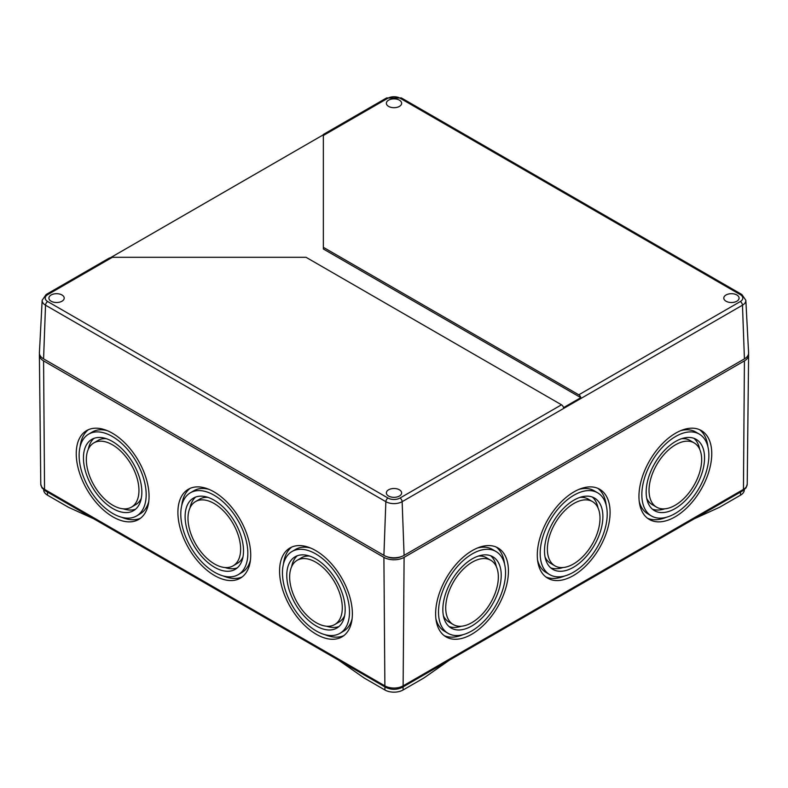 <?xml version="1.0" encoding="UTF-8"?>
<svg xmlns="http://www.w3.org/2000/svg" width="788" height="788" viewBox="0 0 788 788"><rect width="100%" height="100%" fill="white"/><g stroke="black" fill="none" stroke-linecap="round" stroke-linejoin="round"><path stroke-width="1.18" d="M694.159 518.849L719.611 507.245L740.523 495.169A12.844 7.417 0 0 0 744.286 489.929L744.286 489.752M338.554 660.137L364.007 677.916L384.918 689.992A12.844 7.417 0 0 0 403.082 689.992L423.993 677.916L449.446 660.137M404.096 557.362A14.273 8.244 180 0 1 383.904 557.362L43.576 360.874L44.552 489.387A3.063 1.763 120 0 0 45.192 490.766L385.519 687.244C391.173 690.002 396.827 690.002 402.481 687.244A3.063 1.763 -120 0 0 403.121 685.865L743.448 489.387L744.424 360.874L404.096 557.362L403.121 685.865A12.894 7.447 180 0 1 384.879 685.865A3.063 1.763 120 0 0 385.519 687.244M401.2 556.653A11.416 6.59 180 0 1 386.8 556.653M213.991 491.86A51.496 29.471 59.6 0 1 247.796 537.022A51.496 29.471 59.6 0 1 240.389 578.126A51.496 29.471 59.6 0 1 214.632 575.585A51.496 29.471 59.6 0 1 180.826 530.423A51.496 29.471 59.6 0 1 188.224 489.328A51.496 29.471 59.6 0 1 213.991 491.86M112.329 433.173A51.496 29.471 59.6 0 1 146.135 478.326A51.496 29.471 59.6 0 1 138.727 519.43A51.496 29.471 59.6 0 1 112.96 516.889A51.496 29.471 59.6 0 1 79.155 471.726A51.496 29.471 59.6 0 1 86.562 430.632A51.496 29.471 59.6 0 1 112.329 433.173M315.653 550.556A51.496 29.471 59.6 0 1 349.458 595.718A51.496 29.471 59.6 0 1 342.061 636.822A51.496 29.471 59.6 0 1 316.293 634.281A51.496 29.471 59.6 0 1 282.488 589.119A51.496 29.471 59.6 0 1 289.895 548.015A51.496 29.471 59.6 0 1 315.653 550.556M39.508 354.048A14.273 8.244 0 0 0 39.4 355.102A14.273 8.244 0 0 0 43.576 360.874M748.492 354.048A14.273 8.244 180 0 1 748.6 355.102A14.273 8.244 180 0 1 744.424 360.874M223.27 575.969A51.496 29.471 -120.4 0 0 242.133 576.954M190.105 488.373A51.496 29.471 -120.4 0 0 181.782 505.325M238.321 574.61A47.418 27.137 59.6 0 1 214.602 572.265A47.418 27.137 59.6 0 1 183.476 530.688A47.418 27.137 59.6 0 1 190.292 492.845A47.418 27.137 59.6 0 1 214.021 495.179A47.418 27.137 59.6 0 1 245.147 536.766A47.418 27.137 59.6 0 1 238.321 574.61L241.936 572.482A47.418 27.137 -120.4 0 0 250.456 560.002M208.958 489.358A47.418 27.137 -120.4 0 0 193.907 490.717L190.292 492.845M214.05 500.153A41.301 23.63 59.6 0 1 241.167 536.372A41.301 23.63 59.6 0 1 235.228 569.33A41.301 23.63 59.6 0 1 214.563 567.291A41.301 23.63 59.6 0 1 187.455 531.073A41.301 23.63 59.6 0 1 193.395 498.114A41.301 23.63 59.6 0 1 214.05 500.153M224.984 567.527A41.301 23.63 -120.4 0 0 237.277 567.852M195.68 497.041A41.301 23.63 -120.4 0 0 189.987 507.945M233.159 565.814A37.223 21.296 59.6 0 1 214.543 563.981A37.223 21.296 59.6 0 1 190.105 531.339A37.223 21.296 59.6 0 1 195.454 501.631A37.223 21.296 59.6 0 1 214.08 503.473A37.223 21.296 59.6 0 1 238.518 536.106A37.223 21.296 59.6 0 1 233.159 565.814L237.493 563.272A37.223 21.296 -120.4 0 0 242.97 556.958M207.973 497.376A37.223 21.296 -120.4 0 0 199.797 499.09L195.454 501.631M121.608 517.273A51.496 29.471 -120.4 0 0 140.471 518.258M88.433 429.677A51.496 29.471 -120.4 0 0 80.11 446.629M136.659 515.913A47.418 27.137 59.6 0 1 112.94 513.569A47.418 27.137 59.6 0 1 81.814 471.992A47.418 27.137 59.6 0 1 88.63 434.149A47.418 27.137 59.6 0 1 112.349 436.483A47.418 27.137 59.6 0 1 143.485 478.07A47.418 27.137 59.6 0 1 136.659 515.913L140.274 513.786A47.418 27.137 -120.4 0 0 148.794 501.306M107.296 430.662A47.418 27.137 -120.4 0 0 92.245 432.021L88.63 434.149M112.388 441.457A41.301 23.63 59.6 0 1 139.506 477.676A41.301 23.63 59.6 0 1 133.566 510.634A41.301 23.63 59.6 0 1 112.901 508.595A41.301 23.63 59.6 0 1 85.784 472.376A41.301 23.63 59.6 0 1 91.723 439.418A41.301 23.63 59.6 0 1 112.388 441.457M123.322 508.831A41.301 23.63 -120.4 0 0 135.615 509.166M94.018 438.345A41.301 23.63 -120.4 0 0 88.315 449.249M131.498 507.117A37.223 21.296 59.6 0 1 112.871 505.285A37.223 21.296 59.6 0 1 88.443 472.642A37.223 21.296 59.6 0 1 93.792 442.935A37.223 21.296 59.6 0 1 112.418 444.777A37.223 21.296 59.6 0 1 136.846 477.42A37.223 21.296 59.6 0 1 131.498 507.117L135.832 504.576A37.223 21.296 -120.4 0 0 141.308 498.262M106.301 438.68A37.223 21.296 -120.4 0 0 98.126 440.394L93.792 442.935M324.942 634.665A51.496 29.471 -120.4 0 0 343.795 635.65M291.767 547.069A51.496 29.471 -120.4 0 0 283.444 564.021M339.992 633.306A47.418 27.137 59.6 0 1 316.264 630.961A47.418 27.137 59.6 0 1 285.138 589.375A47.418 27.137 59.6 0 1 291.954 551.541A47.418 27.137 59.6 0 1 315.683 553.875A47.418 27.137 59.6 0 1 346.809 595.462A47.418 27.137 59.6 0 1 339.992 633.306L343.607 631.178A47.418 27.137 -120.4 0 0 352.118 618.698M310.62 548.054A47.418 27.137 -120.4 0 0 295.569 549.413L291.954 551.541M315.722 558.85A41.301 23.63 59.6 0 1 342.829 595.068A41.301 23.63 59.6 0 1 336.89 628.026A41.301 23.63 59.6 0 1 316.224 625.987A41.301 23.63 59.6 0 1 289.117 589.769A41.301 23.63 59.6 0 1 295.057 556.811A41.301 23.63 59.6 0 1 315.722 558.85M326.646 626.224A41.301 23.63 -120.4 0 0 338.939 626.549M297.342 555.737A41.301 23.63 -120.4 0 0 291.649 566.641M334.821 624.51A37.223 21.296 59.6 0 1 316.205 622.678A37.223 21.296 59.6 0 1 291.767 590.035A37.223 21.296 59.6 0 1 297.125 560.327A37.223 21.296 59.6 0 1 315.742 562.169A37.223 21.296 59.6 0 1 340.18 594.802A37.223 21.296 59.6 0 1 334.821 624.51L339.165 621.968A37.223 21.296 -120.4 0 0 344.632 615.655M309.635 556.072A37.223 21.296 -120.4 0 0 301.459 557.786L297.125 560.327M573.457 563.981A37.223 21.296 -59.6 0 1 554.841 565.814A37.223 21.296 -59.6 0 1 555.323 522.937A37.223 21.296 -59.6 0 1 592.546 501.631A37.223 21.296 -59.6 0 1 597.895 531.339A37.223 21.296 -59.6 0 1 573.457 563.981M554.841 565.814L550.507 563.272A37.223 21.296 -59.6 0 1 545.03 556.958M580.027 497.376A37.223 21.296 -59.6 0 1 588.203 499.09L592.546 501.631M563.016 567.527A41.301 23.63 -59.6 0 1 550.723 567.852M592.32 497.041A41.301 23.63 -59.6 0 1 598.013 507.945M573.437 567.291A41.301 23.63 -59.6 0 1 552.772 569.33A41.301 23.63 -59.6 0 1 553.314 521.755A41.301 23.63 -59.6 0 1 594.605 498.114A41.301 23.63 -59.6 0 1 600.545 531.073A41.301 23.63 -59.6 0 1 573.437 567.291M573.398 572.265A47.418 27.137 -59.6 0 1 549.679 574.61A47.418 27.137 -59.6 0 1 550.29 519.981A47.418 27.137 -59.6 0 1 597.708 492.845A47.418 27.137 -59.6 0 1 604.524 530.688A47.418 27.137 -59.6 0 1 573.398 572.265M549.679 574.61L546.064 572.482A47.418 27.137 -59.6 0 1 537.544 560.002M579.042 489.358A47.418 27.137 -59.6 0 1 594.093 490.717L597.708 492.845M564.73 575.969A51.496 29.471 -59.6 0 1 545.867 576.954M597.895 488.373A51.496 29.471 -59.6 0 1 606.218 505.325M573.369 575.585A51.496 29.471 -59.6 0 1 547.611 578.126A51.496 29.471 -59.6 0 1 548.281 518.8A51.496 29.471 -59.6 0 1 599.776 489.328A51.496 29.471 -59.6 0 1 607.174 530.423A51.496 29.471 -59.6 0 1 573.369 575.585M675.129 505.285A37.223 21.296 -59.6 0 1 656.502 507.117A37.223 21.296 -59.6 0 1 656.985 464.24A37.223 21.296 -59.6 0 1 694.208 442.935A37.223 21.296 -59.6 0 1 699.557 472.642A37.223 21.296 -59.6 0 1 675.129 505.285M656.502 507.117L652.168 504.576A37.223 21.296 -59.6 0 1 646.692 498.262M681.699 438.68A37.223 21.296 -59.6 0 1 689.874 440.394L694.208 442.935M664.678 508.831A41.301 23.63 -59.6 0 1 652.385 509.166M693.982 438.345A41.301 23.63 -59.6 0 1 699.685 449.249M675.099 508.595A41.301 23.63 -59.6 0 1 654.434 510.634A41.301 23.63 -59.6 0 1 654.976 463.058A41.301 23.63 -59.6 0 1 696.277 439.418A41.301 23.63 -59.6 0 1 702.216 472.376A41.301 23.63 -59.6 0 1 675.099 508.595M675.06 513.569A47.418 27.137 -59.6 0 1 651.341 515.913A47.418 27.137 -59.6 0 1 651.962 461.285A47.418 27.137 -59.6 0 1 699.37 434.149A47.418 27.137 -59.6 0 1 706.186 471.992A47.418 27.137 -59.6 0 1 675.06 513.569M651.341 515.913L647.726 513.786A47.418 27.137 -59.6 0 1 639.206 501.306M680.704 430.662A47.418 27.137 -59.6 0 1 695.755 432.021L699.37 434.149M666.392 517.273A51.496 29.471 -59.6 0 1 647.529 518.258M699.567 429.677A51.496 29.471 -59.6 0 1 707.89 446.629M675.04 516.889A51.496 29.471 -59.6 0 1 649.273 519.43A51.496 29.471 -59.6 0 1 649.942 460.103A51.496 29.471 -59.6 0 1 701.438 430.632A51.496 29.471 -59.6 0 1 708.845 471.726A51.496 29.471 -59.6 0 1 675.04 516.889M471.795 622.678A37.223 21.296 -59.6 0 1 453.179 624.51A37.223 21.296 -59.6 0 1 453.661 581.633A37.223 21.296 -59.6 0 1 490.875 560.327A37.223 21.296 -59.6 0 1 496.233 590.035A37.223 21.296 -59.6 0 1 471.795 622.678M453.179 624.51L448.835 621.968A37.223 21.296 -59.6 0 1 443.368 615.655M478.365 556.072A37.223 21.296 -59.6 0 1 486.541 557.786L490.875 560.327M461.354 626.224A41.301 23.63 -59.6 0 1 449.061 626.549M490.658 555.737A41.301 23.63 -59.6 0 1 496.351 566.641M471.776 625.987A41.301 23.63 -59.6 0 1 451.11 628.026A41.301 23.63 -59.6 0 1 451.652 580.451A41.301 23.63 -59.6 0 1 492.943 556.811A41.301 23.63 -59.6 0 1 498.883 589.769A41.301 23.63 -59.6 0 1 471.776 625.987M471.736 630.961A47.418 27.137 -59.6 0 1 448.008 633.306A47.418 27.137 -59.6 0 1 448.628 578.678A47.418 27.137 -59.6 0 1 496.046 551.541A47.418 27.137 -59.6 0 1 502.862 589.375A47.418 27.137 -59.6 0 1 471.736 630.961M448.008 633.306L444.393 631.178A47.418 27.137 -59.6 0 1 435.882 618.698M477.38 548.054A47.418 27.137 -59.6 0 1 492.431 549.413L496.046 551.541M463.058 634.665A51.496 29.471 -59.6 0 1 444.205 635.65M496.233 547.069A51.496 29.471 -59.6 0 1 504.556 564.021M471.707 634.281A51.496 29.471 -59.6 0 1 445.939 636.822A51.496 29.471 -59.6 0 1 446.619 577.496A51.496 29.471 -59.6 0 1 498.105 548.015A51.496 29.471 -59.6 0 1 505.512 589.119A51.496 29.471 -59.6 0 1 471.707 634.281M43.714 489.752L43.714 489.929A12.844 7.417 0 0 0 47.477 495.169L68.389 507.245L93.841 518.849M744.424 358.875L404.096 555.363A14.273 8.244 0 0 1 383.904 555.363L43.576 358.875L45.527 305.192L385.854 501.68A11.524 6.649 0 0 0 402.146 501.68L742.473 305.192L744.424 358.875A14.273 8.244 180 0 0 748.59 352.797L745.842 300.287A11.524 6.649 180 0 1 742.473 305.192A3.063 1.763 -120 0 0 740.306 301.558A8.461 4.886 180 0 0 740.306 294.643L399.989 98.165A3.063 1.763 120 0 1 401.516 98.007L741.843 294.495A3.063 1.763 120 0 0 740.306 294.643M383.904 555.363L385.854 501.68A3.063 1.763 120 0 1 388.011 498.046A8.461 4.886 0 0 0 399.989 498.046L561.499 404.796A3.063 1.763 60 0 1 563.538 407.632L580.845 397.644L323.336 248.978L323.336 135.497L388.011 98.165A8.461 4.886 180 0 1 399.989 98.165M388.011 98.165A3.063 1.763 60 0 0 386.484 98.007L323.336 134.462L323.336 135.497M388.011 498.046L47.694 301.558A8.461 4.886 0 0 1 47.694 294.643L112.369 257.302L306.039 257.302L561.499 404.796M112.369 257.302L109.305 258.04L46.157 294.495A3.063 1.763 -120 0 1 47.694 294.643M47.694 301.558A3.063 1.763 120 0 0 45.527 305.192A11.524 6.649 0 0 1 42.158 300.287L39.41 352.797A14.273 8.244 0 0 0 43.576 358.875M580.845 397.644A3.063 1.763 -120 0 0 578.796 394.808L323.336 247.314M110.921 257.449L323.336 134.807M388.592 106.4A7.644 4.413 0 0 0 396.925 107.365A7.644 4.413 0 0 0 401.644 103.277A7.644 4.413 0 0 0 399.408 100.155A7.644 4.413 0 0 0 391.075 99.199A7.644 4.413 0 0 0 386.356 103.277A7.644 4.413 0 0 0 388.592 106.4M726.034 301.223A7.644 4.413 0 0 0 734.367 302.178A7.644 4.413 0 0 0 739.085 298.1A7.644 4.413 0 0 0 736.849 294.978A7.644 4.413 0 0 0 728.516 294.022A7.644 4.413 0 0 0 723.798 298.1A7.644 4.413 0 0 0 726.034 301.223M51.151 301.223A7.644 4.413 0 0 0 59.484 302.178A7.644 4.413 0 0 0 64.202 298.1A7.644 4.413 0 0 0 61.966 294.978A7.644 4.413 0 0 0 53.633 294.022A7.644 4.413 0 0 0 48.915 298.1A7.644 4.413 0 0 0 51.151 301.223M388.592 496.046A7.644 4.413 0 0 0 396.925 497.001A7.644 4.413 0 0 0 401.644 492.924A7.644 4.413 0 0 0 399.408 489.801A7.644 4.413 0 0 0 391.075 488.846A7.644 4.413 0 0 0 386.356 492.924A7.644 4.413 0 0 0 388.592 496.046M747.221 484.167L746.069 487.811L742.808 490.766A3.063 1.763 -120 0 0 743.448 489.387A12.894 7.447 180 0 0 747.221 484.167L748.6 355.102M740.523 492.086L740.523 495.169M403.082 686.9L403.082 689.992M384.918 686.9L384.918 689.992M383.904 557.362L384.879 685.865L44.552 489.387A12.894 7.447 0 0 1 40.779 484.167L39.4 355.102M47.477 492.086L47.477 495.169M399.989 498.046A3.063 1.763 60 0 1 402.146 501.68L404.096 555.363M578.796 394.808L740.306 301.558M742.808 490.766L402.481 687.244M45.192 490.766L41.931 487.811L40.779 484.167M42.158 300.287L46.157 294.495M745.842 300.287L741.843 294.495M386.484 98.007L401.516 98.007"/></g></svg>
